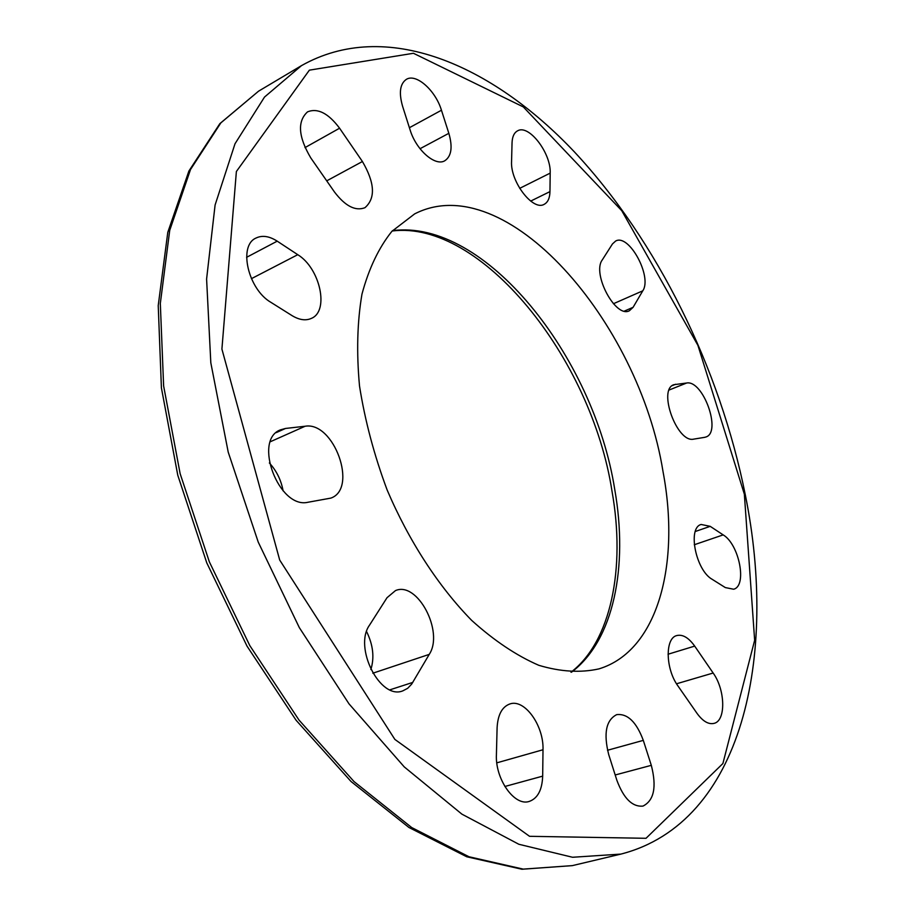 <?xml version="1.0" encoding="UTF-8"?>
<svg xmlns="http://www.w3.org/2000/svg" width="915" height="915" viewBox="0 0 915 915"><rect width="100%" height="100%" fill="white"/><g stroke="black" fill="none" stroke-linecap="round" stroke-linejoin="round"><path stroke-width="1.37" d="M704.607 437.347L693.764 439.12C677.169 443.443 657.496 389.481 673.886 384.7L686.65 383.008C703.166 379.805 721.924 432.338 705.888 437.004L704.607 437.347M441.453 110.235L448.842 133.316C452.811 147.121 451.461 156.271 444.793 160.766C435.208 166.679 416.073 149.911 410.103 129.919L402.566 106.197C398.746 92.724 400.004 83.791 406.329 79.376C416.131 73.097 435.517 90.402 441.453 110.235L409.405 127.711M285.503 428.46L305.13 426.241C333.975 421.22 358.223 488.702 330.864 498.103L307.943 502.266C278.858 509.278 252.643 439.795 280.562 429.81L285.503 428.46L276.273 432.601M283.112 490.875C281.145 480.112 276.559 470.813 269.376 462.979M725.321 587.579L712.156 579.309C695.709 570.239 687.337 527.623 701.187 524.478L710.2 526.342L723.17 534.886C739.229 544.276 747.418 586.08 733.613 589.226L725.321 587.579M550.19 173.118L549.961 191.612C549.801 198.109 547.879 202.352 544.185 204.32C533.022 211.296 510.261 181.73 511.565 161.509L512.045 142.832C512.274 136.747 514.093 132.767 517.501 130.879C528.733 123.811 551.207 153.16 550.19 173.118L519.686 188.353M277.211 241.16L297.752 254.69C320.067 268.209 329.469 310.94 311.512 318.329C305.827 320.936 299.319 320.021 291.988 315.584L270.977 302.385C248.125 289.346 238.083 245.803 255.914 238.094C262.147 235.052 269.25 236.07 277.211 241.16L246.593 257.321M616.893 780.335L608.715 754.601C603.385 733.384 606.05 720.059 616.699 714.638C627.576 713.426 636.44 721.992 643.302 740.372L651.308 765.34C656.833 786.946 654.053 800.522 642.971 806.092C632.368 807.099 623.675 798.52 616.893 780.335M496.41 754.726L497.097 727.848C497.794 714.798 502.049 706.837 509.849 703.967C524.558 698.568 543.91 725.561 543.007 749.751L542.675 776.137C542.138 790.045 537.631 798.486 529.144 801.46C514.493 806.481 495.141 779.111 496.41 754.726M663.02 471.591C680.531 564.063 657.942 650.954 598.982 668.876C580.545 672.982 560.472 671.793 538.786 665.296C516.518 655.632 494.157 640.66 471.694 620.404C438.548 586.561 408.925 541.097 387.102 489.891C374.144 455.11 364.948 420.477 359.515 386.016C356.427 352.504 357.239 321.874 361.974 294.115C368.802 268.644 378.764 247.725 391.849 231.381L414.644 213.893C505.618 167.273 639.002 321.405 663.02 471.591M429.238 654.385L411.67 684.123L407.69 688.297L402.875 690.836C380.24 700.387 353.281 647.351 369.591 625.048L387.022 597.701L395.474 590.598C417.434 580.888 444.221 631.808 429.238 654.385L372.828 673.211M339.579 128.214L362.42 161.52C374.864 182.886 375.71 198.281 364.948 207.705C355.409 211.365 345.241 206.115 334.455 191.967L310.78 157.918C298.256 136.69 297.181 121.329 307.566 111.836C317.711 107.81 328.382 113.266 339.579 128.214L304.981 147.612M642.776 290.821L633.1 307.303L629.394 310.745C615.772 318.534 591.765 273.802 602.264 259.94L612.455 243.95L615.669 241.022C629.005 233.405 652.475 276.753 642.776 290.821L613.416 303.734M696.978 713.3L677.946 685.941C665.434 668.888 664.919 638.132 676.791 635.559C682.693 634.164 688.663 637.675 694.691 646.104L713.151 673.028C725.401 689.899 726.098 720.94 713.952 723.399C708.416 724.611 702.754 721.237 696.978 713.3M370.861 669.54C374.555 657.576 373.137 644.926 366.595 631.59M672.273 385.615L675.682 384.254M669.151 390.007L686.65 383.008M420.019 148.722L448.842 133.316M270.405 441.705L305.13 426.241M695.274 531.501L710.2 526.342M694.268 544.757L723.17 534.886M530.689 201.094L549.961 191.612M251.396 278.686L297.752 254.69M607.503 750.266L643.302 740.372M615.189 774.982L651.308 765.34M496.811 762.847L543.007 749.751M504.851 786.488L542.675 776.137M301.447 65.651L264.515 97.059L235.018 143.747L215.094 205.017L206.596 279.052L210.816 362.798L228.212 452.113L258.236 542.103L299.319 627.61L349.004 703.852L404.258 766.907L461.892 814.144L518.851 844.27L572.527 857.264L620.908 854.095C743.037 822.734 777.944 655.506 745.313 494.889C719.991 368.448 657.542 241.034 574.471 151.97C491.87 64.496 385.798 18.06 301.447 65.651L258.556 91.18L220.858 122.873L190.526 169.492L169.733 230.306L160.319 303.46L163.625 385.936L180.141 473.684L209.375 561.901L249.795 645.578L299.011 720.071L354.048 781.593L411.727 827.56L468.983 856.749L523.22 869.113L572.344 865.624L521.939 869.25L466.741 856.772L408.936 827.48L351.074 781.536L296.083 720.242L247.027 646.139L206.801 562.942L177.773 475.217L161.406 387.869L158.226 305.576L167.788 232.319L188.902 171.036L219.84 123.662L258.556 91.18M744.352 494.18L754.646 640.283L722.896 763.533L646.024 838.3L529.533 836.31L394.868 739.412L279.704 560.06L221.91 349.084L236.379 171.505L309.373 70.158L413.431 53.276L523.323 106.929L621.743 210.679L697.916 345.367L744.352 494.18M571.44 672.228C613.805 640.466 628.376 566.74 614.754 489.525C593.801 356.118 484.653 218.502 392.524 230.649M668.042 654.236L694.691 646.104M676.54 683.78L713.151 673.028M624.339 311.111L633.1 307.303M326.735 180.85L362.42 161.52M389.95 689.819L412.791 682.407M620.908 854.095L572.344 865.624M392.215 230.992C480.741 219.76 591.593 357.662 612.066 491.572C625.757 568.581 610.865 641.701 570.983 672.216"/></g></svg>
